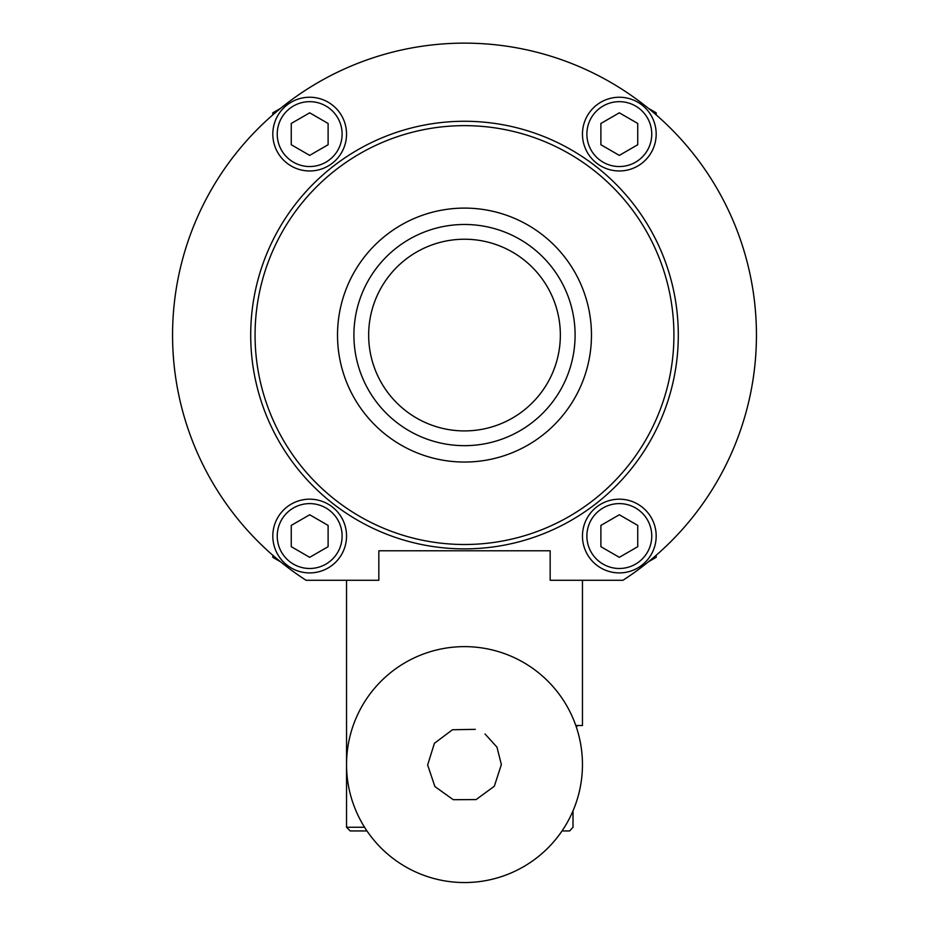 <?xml version="1.0" encoding="UTF-8"?>
<svg xmlns="http://www.w3.org/2000/svg" width="929" height="929" viewBox="0 0 929 929"><rect width="100%" height="100%" fill="white"/><g stroke="black" fill="none" stroke-linecap="round" stroke-linejoin="round"><path stroke-width="1.39" d="M272.812 114.871L272.812 112.815L280.604 108.321M280.604 561.824L272.812 557.33L272.812 555.287M648.396 108.321L656.188 112.815L656.188 114.871M656.188 555.287L656.188 557.33L648.396 561.824M250.702 335.079A213.798 213.798 0 0 0 571.405 520.228A213.798 213.798 0 0 0 571.405 149.917A213.798 213.798 0 0 0 250.702 335.079A213.798 213.798 0 0 0 571.405 520.228A213.798 213.798 0 0 0 571.405 149.917A213.798 213.798 0 0 0 250.702 335.079M353.914 335.079A110.586 110.586 0 0 0 519.799 430.847A110.586 110.586 0 0 0 519.799 239.299A110.586 110.586 0 0 0 353.914 335.079M368.662 335.079A95.838 95.838 0 0 0 512.425 418.073A95.838 95.838 0 0 0 512.425 252.073A95.838 95.838 0 0 0 368.662 335.079M309.682 155.387L328.111 144.738L328.111 123.464L309.682 112.815L291.253 123.464L291.253 144.738L309.682 155.387M619.318 155.387L637.747 144.738L637.747 123.464L619.318 112.815L600.889 123.464L600.889 144.738L619.318 155.387M309.682 557.33L328.111 546.682L328.111 525.408L309.682 514.759L291.253 525.408L291.253 546.682L309.682 557.33M619.318 557.33L637.747 546.682L637.747 525.408L619.318 514.759L600.889 525.408L600.889 546.682L619.318 557.33M272.812 134.101A36.858 36.858 0 0 0 328.111 166.024A36.858 36.858 0 0 0 328.111 102.178A36.858 36.858 0 0 0 272.812 134.101M582.46 134.101A36.858 36.858 0 0 0 637.747 166.024A36.858 36.858 0 0 0 637.747 102.178A36.858 36.858 0 0 0 582.46 134.101M306.047 580.277L378.835 580.277L378.835 550.792L550.165 550.792L550.165 580.277L622.953 580.277A291.95 291.95 0 0 0 684.975 143.705A291.95 291.95 0 0 0 244.025 143.705A291.95 291.95 0 0 0 306.047 580.277M582.46 536.045A36.858 36.858 0 0 0 637.747 567.967A36.858 36.858 0 0 0 637.747 504.122A36.858 36.858 0 0 0 582.46 536.045A36.858 36.858 0 0 0 637.747 567.967A36.858 36.858 0 0 0 637.747 504.122A36.858 36.858 0 0 0 582.46 536.045M272.812 536.045A36.858 36.858 0 0 0 328.111 567.967A36.858 36.858 0 0 0 328.111 504.122A36.858 36.858 0 0 0 272.812 536.045A36.858 36.858 0 0 0 328.111 567.967A36.858 36.858 0 0 0 328.111 504.122A36.858 36.858 0 0 0 272.812 536.045M562.033 830.944L569.616 830.944L573.007 827.251L573.007 810.854M576.212 726.699L577.943 725.514M346.54 580.277L346.54 827.251L364.563 827.251M575.794 725.514L582.46 725.514L582.46 580.277M346.54 827.251L350.233 830.944L366.967 830.944M475.311 729.346L452.458 729.753L434.412 743.293L427.642 764.997L434.9 786.561L453.247 799.695L476.112 799.579L494.333 786.236L501.358 764.59L496.969 747.148L485.043 733.98M374.817 580.277L378.835 580.277M550.165 580.277L554.183 580.277M255.069 335.079A209.431 209.431 0 0 0 569.21 516.443A209.431 209.431 0 0 0 569.21 153.703A209.431 209.431 0 0 0 255.069 335.079M337.517 335.079A126.983 126.983 0 0 0 527.986 445.037A126.983 126.983 0 0 0 527.986 225.108A126.983 126.983 0 0 0 337.517 335.079M277.237 134.101A32.434 32.434 0 0 0 325.893 162.192A32.434 32.434 0 0 0 325.893 106.011A32.434 32.434 0 0 0 277.237 134.101M586.884 134.101A32.434 32.434 0 0 0 635.541 162.192A32.434 32.434 0 0 0 635.541 106.011A32.434 32.434 0 0 0 586.884 134.101M277.237 536.045A32.434 32.434 0 0 0 325.893 564.135A32.434 32.434 0 0 0 325.893 507.954A32.434 32.434 0 0 0 277.237 536.045M586.884 536.045A32.434 32.434 0 0 0 635.541 564.135A32.434 32.434 0 0 0 635.541 507.954A32.434 32.434 0 0 0 586.884 536.045M464.5 882.55A117.96 117.96 0 0 0 566.655 705.61A117.96 117.96 0 0 0 362.345 705.61A117.96 117.96 0 0 0 464.5 882.55"/></g></svg>
